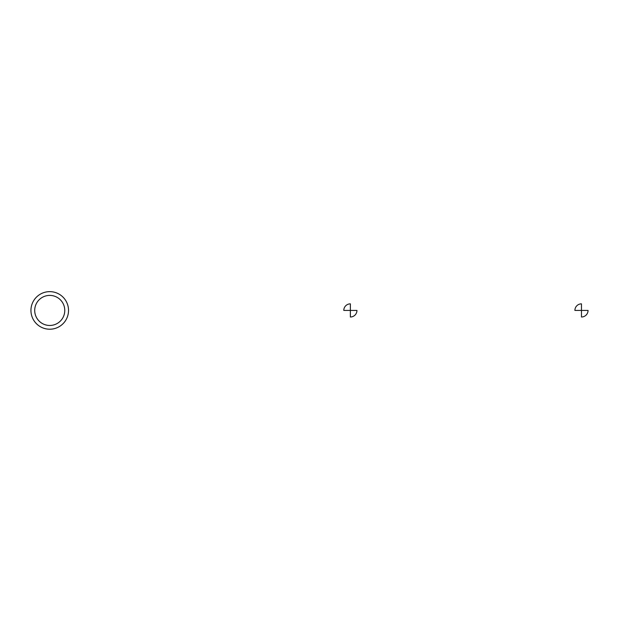<?xml version="1.0" encoding="UTF-8"?>
<svg xmlns="http://www.w3.org/2000/svg" width="619" height="619" viewBox="0 0 619 619"><rect width="100%" height="100%" fill="white"/><g stroke="black" fill="none" stroke-linecap="round" stroke-linejoin="round"><path stroke-width="0.93" d="M49.737 291.642A18.787 18.787 0 0 1 66.009 319.822A18.787 18.787 0 0 1 33.465 319.822A18.787 18.787 0 0 1 49.737 291.642A18.787 18.787 0 0 1 66.009 319.822A18.787 18.787 0 0 1 33.465 319.822A18.787 18.787 0 0 1 49.737 291.642A18.787 18.787 0 0 1 66.009 319.822A18.787 18.787 0 0 1 33.465 319.822A18.787 18.787 0 0 1 49.737 291.642M49.737 295.402A15.034 15.034 0 0 1 62.759 317.949A15.034 15.034 0 0 1 36.722 317.949A15.034 15.034 0 0 1 49.737 295.402M343.793 310.428L350.369 310.428L350.369 303.852A6.577 6.577 0 0 0 343.793 310.428M350.369 310.428L350.369 317.005A6.577 6.577 0 0 0 356.946 310.428L350.369 310.428M574.896 310.428L581.473 310.428L581.473 303.852A6.577 6.577 0 0 0 574.896 310.428M581.473 310.428L581.473 317.005A6.577 6.577 0 0 0 588.05 310.428L581.473 310.428"/></g></svg>
